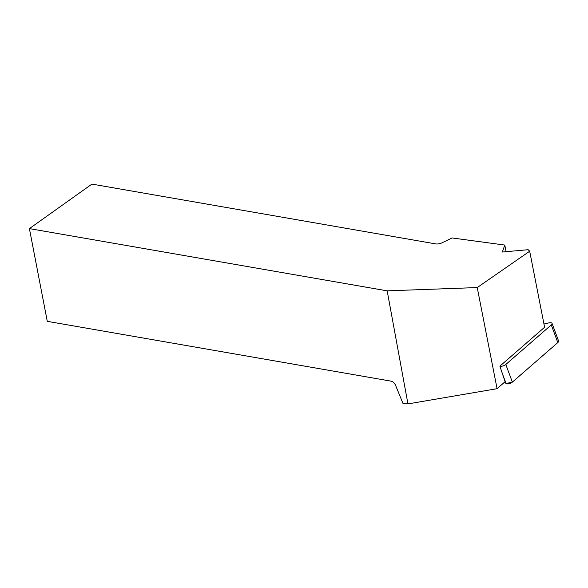 <?xml version="1.0" encoding="UTF-8"?>
<svg xmlns="http://www.w3.org/2000/svg" width="588" height="588" viewBox="0 0 588 588"><rect width="100%" height="100%" fill="white"/><g stroke="black" fill="none" stroke-linecap="round" stroke-linejoin="round"><path stroke-width="0.88" d="M506.092 251.693L504.791 245.064L452.054 237.949L441.86 242.895A5.211 2.168 168.9 0 1 435.612 243.88L91.934 184.095L29.4 228.614L387.176 290.847L407.94 403.905L497.073 388.69L505.085 381.722L499.896 366.133A3.881 1.61 -20.4 0 0 505.805 364.479L551.265 324.936A3.881 1.61 -20.4 0 0 552.044 323.378A3.881 1.61 -20.4 0 0 548.986 322.878L543.966 324.017M552.044 323.378L558.6 341.011A3.881 1.61 159.6 0 1 557.821 342.569L512.361 382.112A3.881 1.61 159.6 0 1 506.07 383.545L504.563 382.178L506.07 383.545L501.954 372.469M407.94 403.905L403.059 403.647L395.54 385.258C394.489 382.986 392.968 381.612 390.961 381.127L47.283 321.342L29.4 228.614M497.073 388.69L477.228 287.561L529.685 251.23L544.598 327.251L499.896 366.133M504.791 245.064L502.343 252.024L528.142 249.709L529.685 251.23M387.176 290.847L477.228 287.561M556.99 340.334L557.821 342.569L512.361 382.112L506.07 383.545M505.805 364.479L512.361 382.112M557.821 342.569L551.265 324.936"/></g></svg>
